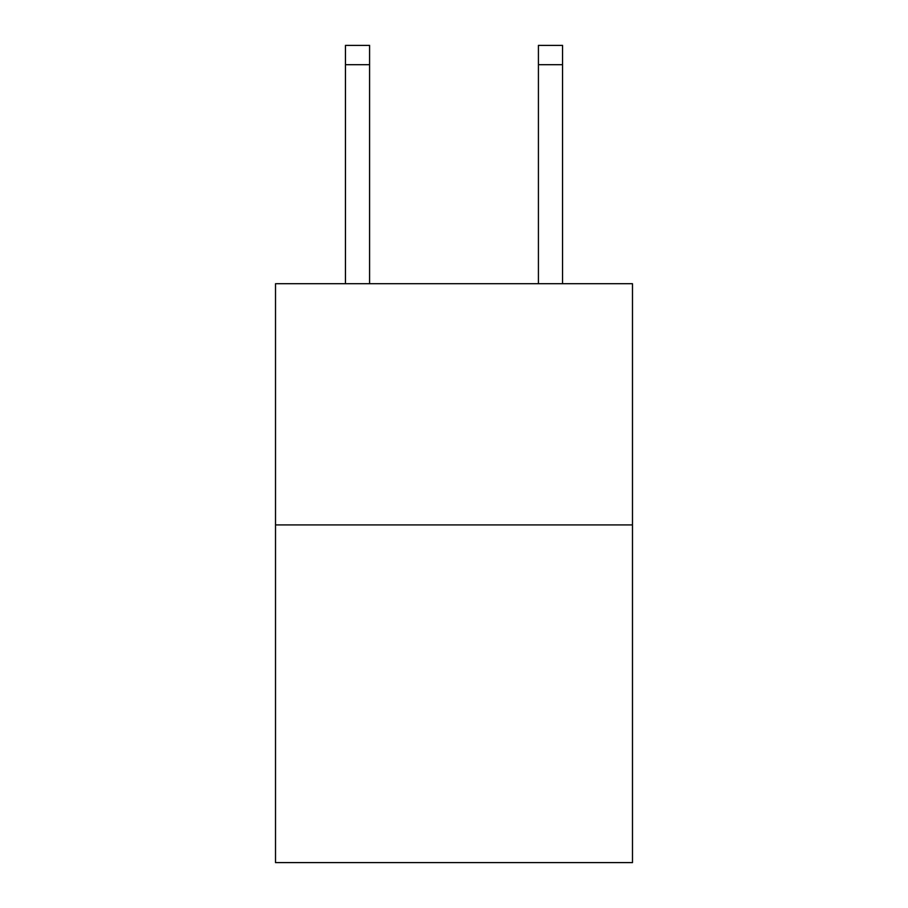 <?xml version="1.0" encoding="UTF-8"?>
<svg xmlns="http://www.w3.org/2000/svg" width="908" height="908" viewBox="0 0 908 908"><rect width="100%" height="100%" fill="white"/><g stroke="black" fill="none" stroke-linecap="round" stroke-linejoin="round"><path stroke-width="1.36" d="M632.49 524.915L632.49 862.6L275.51 862.6L275.51 283.705L632.49 283.705L632.49 524.915L275.51 524.915M369.579 283.705L369.579 64.695L345.46 64.695L345.46 45.4L369.579 45.4L369.579 64.695M345.46 283.705L345.46 64.695M562.54 283.705L562.54 45.4L538.421 45.4L538.421 283.705M369.579 45.4L345.46 45.4M538.421 64.695L562.54 64.695"/></g></svg>
